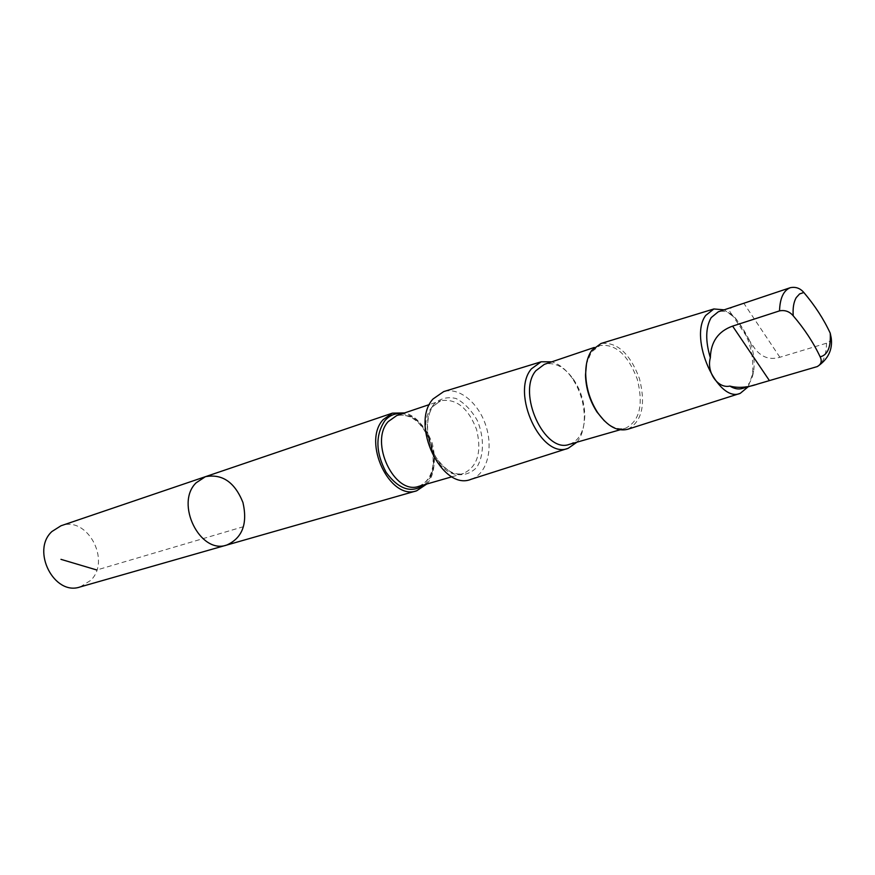 <?xml version="1.0" encoding="UTF-8"?>
<svg xmlns="http://www.w3.org/2000/svg" width="875" height="875" viewBox="0 0 875 875"><rect width="100%" height="100%" fill="white"/><g stroke="black" fill="none" stroke-linecap="round" stroke-linejoin="round"><path stroke-width="0.66" stroke-dasharray="4.38 3.28" d="M80.139 586.939L90.759 580.355C111.377 560.427 87.084 515.419 61.009 525.766M742.186 388.511C748.245 386.477 752.062 380.702 753.637 371.186C754.862 362.316 753.823 352.745 750.52 342.508C745.872 333.003 740.797 324.844 735.306 317.997L731.708 314.584L729.827 311.423C728.864 309.214 730.931 307.366 736.028 305.867M731.708 314.584C726.895 311.423 722.4 310.516 718.222 311.828M426.781 484.028C443.8 465.653 429.012 418.359 404.556 412.934M205.406 476.689C222.25 473.594 234.762 482.191 242.944 502.48C247.767 523.808 242.375 537.994 226.767 545.048M471.122 479.281C486.708 474.305 493.467 449.52 486.128 426.464C479.03 403.32 459.364 386.805 443.713 391.584M576.898 442.192C581.777 436.089 584.248 427.788 584.336 417.277C584.073 403.014 579.994 389.955 572.086 378.088C566.038 369.502 559.267 364.077 551.786 361.834M569.373 444.358C579.228 440.727 584.369 431.123 584.773 415.548C584.533 402.347 580.748 390.25 573.431 379.258C564.222 366.68 554.531 361.714 544.359 364.35M604.341 420.831C611.68 427.536 618.756 429.986 625.57 428.214C639.691 421.039 643.595 404.698 637.284 379.214C627.955 354.67 615.442 343.47 599.747 345.614L591.391 352.067L586.502 363.77M627.823 429.242C642.064 421.466 645.936 404.567 639.439 378.547C629.956 353.456 617.148 341.764 601.016 343.481M748.213 386.761L752.489 374.358C754.327 353.019 748.409 334.097 734.748 317.603L724.161 309.837M831.206 337.903L829.817 341.163L827.083 343.033L779.887 357.262C769.912 360.172 761.644 357.383 755.081 348.906L750.52 342.508M243.567 526.652L96.797 569.997M424.43 484.706C444.784 468.398 428.269 415.538 402.238 413.722M418.819 486.325C432.994 479.577 437.478 465.238 432.283 443.297C424.058 422.297 412.202 413.066 396.714 415.581C410.955 413.044 422.406 422.406 431.069 443.669C436.056 466.091 431.977 480.309 418.819 486.325M432.337 406.766C413.252 427.492 439.272 482.705 463.488 473.452C477.597 466.648 481.95 451.981 476.569 429.45C468.158 407.859 456.225 398.289 440.759 400.728L432.337 406.766M433.759 404.305C425.895 415.811 425.425 434.733 432.688 451.992C438.736 462.591 446.097 469.995 454.738 474.195C463.367 475.858 470.706 473.572 476.766 467.348C484.127 455.613 484.323 437.314 477.378 420.667C471.614 410.364 464.516 402.981 456.083 398.519C447.541 396.463 440.092 398.387 433.759 404.305M816.441 366.866C822.959 363.606 826.317 355.731 826.514 343.23M779.887 357.262L743.816 303.264M452.058 476.744L463.488 473.452C455.952 475.552 447.945 471.931 439.491 462.612C429.319 448.448 425.545 433.322 428.17 417.211C430.391 410.561 432.075 406.897 433.223 406.219L440.759 400.728L429.494 404.523M573.431 379.258L572.086 378.088M584.773 415.548L584.336 417.277M599.747 345.614L594.311 347.452M625.57 428.214L620.058 429.8M735.306 317.997L734.748 317.603M753.637 371.186L752.489 374.358M757.772 383.983L754.928 384.814M755.07 348.917L729.816 311.434"/><path stroke-width="1.31" d="M196.131 482.803L205.406 476.689C222.25 473.594 234.762 482.191 242.944 502.48C247.767 523.808 242.375 537.994 226.767 545.048C200.2 554.75 174.683 503.387 196.131 482.803L205.406 476.689L61.009 525.766L51.942 531.497C30.833 550.55 54.25 596.203 80.139 586.939L226.767 545.048C200.2 554.75 174.683 503.387 196.131 482.803M736.028 305.867L790.322 287.689C795.692 286.617 800.198 288.225 803.83 292.502C814.866 305.495 823.67 319.058 830.233 333.189L831.206 337.903C832.77 349.573 828.209 359.1 817.502 366.472M741.53 304.03L718.222 311.828L711.189 317.614C705.545 327.523 705.261 340.911 710.347 357.744C706.278 372.159 717.861 388.883 729.848 386.083C734.256 388.773 738.38 389.583 742.186 388.511L754.928 384.814M729.848 386.083C738.238 388.281 747.545 387.592 757.783 384.016L817.152 366.614C821.231 364.405 822.227 361.145 820.148 356.836C813.477 342.683 804.508 329.011 793.22 315.809C789.545 311.5 784.984 309.848 779.527 310.877L732.605 326.113C718.255 331.253 710.828 341.797 710.347 357.744M404.556 412.934L392.394 413.142L383.152 419.65C361.933 441.984 389.933 500.872 416.664 490.798L426.781 484.028M551.786 361.834L541.177 361.78L443.713 391.584L433.016 398.989C409.686 424.167 442.061 491.641 471.122 479.281L568.214 448.284L576.898 442.192M541.177 361.78L531.42 368.834C510.322 393.083 541.548 459.823 568.214 448.284M594.311 347.452L544.359 364.35L535.861 370.727C516.666 392.908 544.709 453.983 569.373 444.358L620.058 429.8M586.502 363.77L585.484 375.08C585.933 388.489 589.783 400.838 597.056 412.114L604.341 420.831M724.161 309.837L713.858 308.963L601.016 343.481L591.828 350.328C587.672 356.234 585.627 364.197 585.703 374.216C586.162 388.15 590.177 400.98 597.723 412.705C607.513 426.387 617.542 431.9 627.823 429.242L740.239 393.356L748.213 386.761M713.858 308.963L705.72 315.427C688.45 338.056 717.697 403.484 740.239 393.356M96.797 569.997L60.977 559.355M790.322 287.689C783.562 290.402 779.964 298.123 779.527 310.877M803.83 292.502L799.586 293.934L796.228 297.62C793.691 302.039 792.684 308.098 793.22 315.809M402.238 413.722C395.347 412.934 389.528 415.297 384.781 420.788C375.211 435.4 375.659 452.583 386.116 472.336C398.825 489.573 411.589 493.697 424.43 484.706M429.494 404.523L396.714 415.581L388.248 421.553C369.009 441.941 394.527 495.534 418.819 486.325L452.058 476.744M820.148 356.836C827.63 355.086 830.987 347.2 830.233 333.189M769.377 380.538L732.605 326.113M392.394 413.142L205.406 476.689M416.664 490.798L226.767 545.048M597.056 412.114L597.723 412.705M585.484 375.08L585.703 374.216"/></g></svg>

